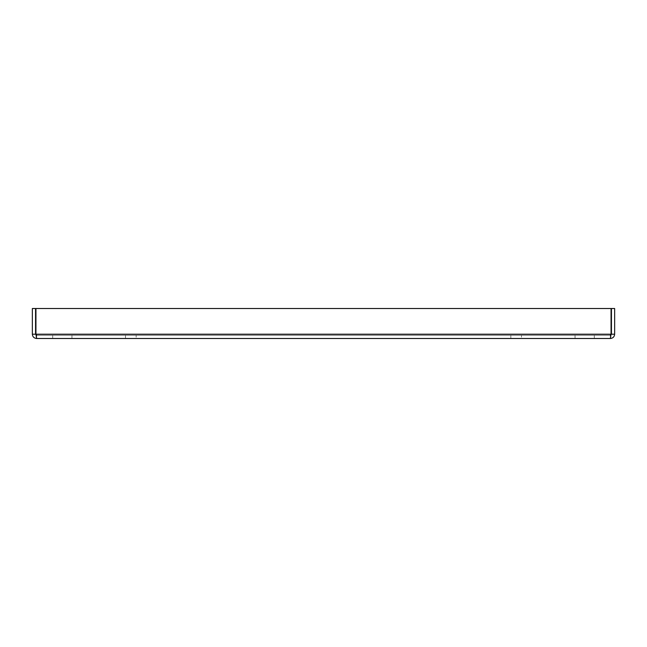 <?xml version="1.0" encoding="UTF-8"?>
<svg xmlns="http://www.w3.org/2000/svg" width="647" height="647" viewBox="0 0 647 647"><rect width="100%" height="100%" fill="white"/><g stroke="black" fill="none" stroke-linecap="round" stroke-linejoin="round"><path stroke-width="0.49" stroke-dasharray="3.23 2.43" d="M521.514 338.486L510.831 338.486L521.514 338.486L521.514 335.275L510.831 335.275L521.514 335.275M136.169 338.486L125.486 338.486L136.169 338.486L136.169 335.275L125.486 335.275L136.169 335.275M594.318 338.486L575.037 338.486L594.318 338.486L575.037 338.486L594.318 338.486L594.318 335.275L575.037 335.275L594.318 335.275L594.318 338.486M594.318 335.275L575.037 335.275L594.318 335.275M71.963 338.486L52.682 338.486L71.963 338.486L52.682 338.486L71.963 338.486L71.963 335.275L52.682 335.275L71.963 335.275L71.963 338.486M71.963 335.275L52.682 335.275L71.963 335.275M610.97 335.089L610.372 335.275L611.439 334.208L611.439 308.514L614.65 308.514L614.65 334.208L611.439 334.208M32.35 334.208L35.561 334.208L35.561 308.514L32.35 308.514L32.35 334.208C32.609 336.804 34.032 338.227 36.628 338.486L610.372 338.486L610.372 335.275L36.628 335.275L35.941 334.208L35.941 308.514L611.059 308.514L611.059 334.208L610.372 335.275L611.059 334.208L611.059 308.514L35.941 308.514L611.059 308.514L611.059 334.208L35.941 334.208L35.941 308.514L35.941 334.208L36.628 335.275L36.03 335.089L36.628 338.486L36.628 335.275L610.372 335.275L610.372 338.486C612.968 338.227 614.391 336.804 614.65 334.208M610.372 338.486L611.059 334.208L35.941 334.208L611.059 334.208M35.561 334.208L36.628 335.275L36.628 338.486M510.831 335.275L510.831 338.486M125.486 335.275L125.486 338.486M575.037 335.275L575.037 338.486L575.037 335.275M52.682 335.275L52.682 338.486L52.682 335.275"/><path stroke-width="0.97" d="M36.03 335.089L35.941 334.208L611.059 334.208L610.372 338.486C612.968 338.227 614.391 336.804 614.65 334.208L614.65 308.514L611.439 308.514L611.439 334.208L610.372 335.275M614.65 334.208L611.439 334.208M36.628 335.275L35.561 334.208L35.561 308.514L32.35 308.514L32.35 334.208L35.561 334.208M610.372 338.486L36.628 338.486C34.032 338.227 32.609 336.804 32.35 334.208M611.059 334.208L611.059 308.514L35.941 308.514L35.941 334.208L36.628 338.486"/></g></svg>
